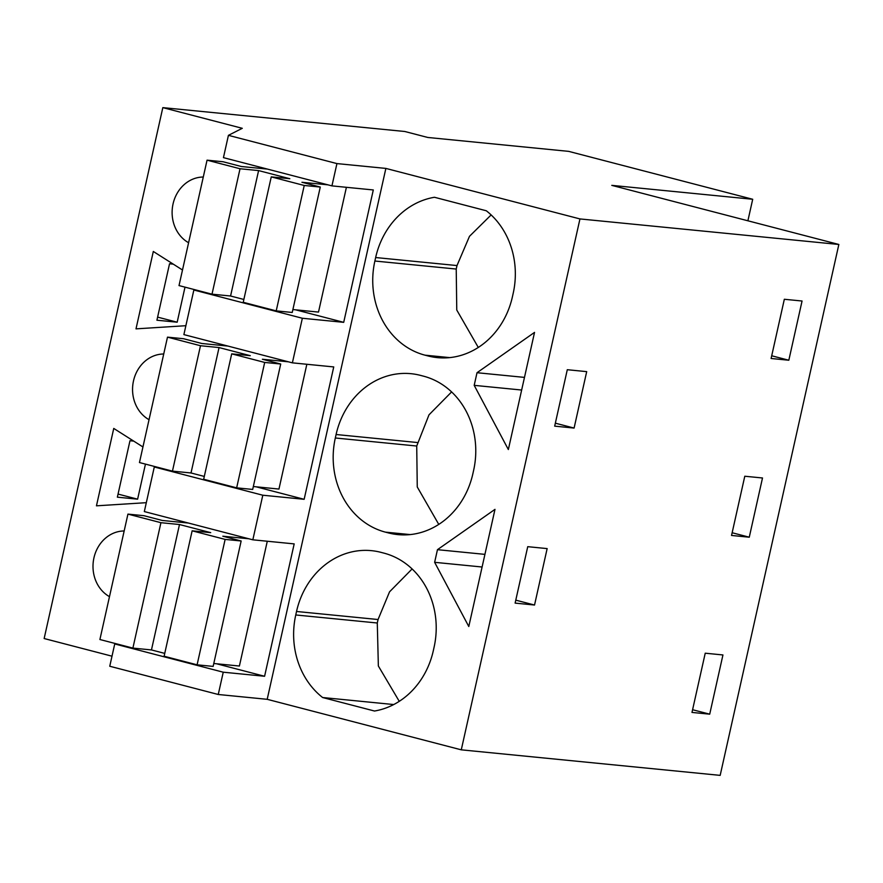 <?xml version="1.0" encoding="UTF-8"?>
<svg xmlns="http://www.w3.org/2000/svg" width="883" height="883" viewBox="0 0 883 883"><rect width="100%" height="100%" fill="white"/><g stroke="black" fill="none" stroke-linecap="round" stroke-linejoin="round"><path stroke-width="1.32" d="M752.702 199.271L611.787 185.364L838.85 244.47L579.954 218.929L385.871 168.41L336.931 163.587L228.421 135.342L242.284 128.311L162.825 107.627L404.844 131.501L427.758 137.461L568.685 151.368L752.702 199.271L747.89 220.794M336.931 163.587L331.942 185.883L223.443 157.638L228.421 135.342M297.372 340.551L292.383 362.847L183.885 334.602L193.852 290.01L302.35 318.255L297.372 340.551M256.136 486.809L304.149 499.303L333.741 366.931L292.383 362.847M304.149 499.303L262.803 495.22L252.836 539.811L144.326 511.566L154.293 466.986L262.803 495.22M216.589 663.773L264.591 676.268L294.182 543.895L252.836 539.811M264.591 676.268L223.244 672.195L218.256 694.491L109.757 666.246L114.735 643.95L223.244 672.195M385.871 168.41L267.196 699.314L218.256 694.491M295.695 309.834L343.708 322.339L373.299 189.955L331.942 185.883M343.708 322.339L302.35 318.255M579.954 218.929L461.279 749.833L267.196 699.314M478.288 347.438L456.765 310.021L456.224 269.05L374.878 261.026L375.65 257.538A78.697 69.293 -84.4 0 1 434.458 197.273L486.312 210.772A78.697 69.293 -84.4 0 1 513.189 293.344L512.416 296.82A78.697 69.293 -84.4 0 1 437.449 357.637A78.697 69.293 -84.4 0 1 428.045 355.959L424.988 355.165L449.756 357.615M374.878 261.026A78.697 69.293 -84.4 0 0 424.988 355.165M436.047 556.003L437.46 549.679L494.988 509.359L468.796 626.511L434.635 562.316L436.047 556.003M385.43 532.14L388.487 532.935A78.697 69.293 -84.4 0 0 397.891 534.612A78.697 69.293 -84.4 0 0 472.858 473.796L473.63 470.308A78.697 69.293 -84.4 0 0 423.52 376.169L420.463 375.374A78.697 69.293 -84.4 0 0 411.059 373.697A78.697 69.293 -84.4 0 0 336.092 434.513L335.319 437.99A78.697 69.293 -84.4 0 0 385.43 532.14L410.198 534.579M477.019 372.714L534.535 332.394L508.354 449.535L474.193 385.352L475.606 379.028L477.019 372.714L524.48 377.394M399.259 701.334L378.354 665.992L377.284 623.001L295.761 614.965L296.533 611.477A78.697 69.293 -84.4 0 1 371.5 550.661A78.697 69.293 -84.4 0 1 380.915 552.339L383.962 553.133A78.697 69.293 -84.4 0 1 434.072 647.283L433.299 650.76A78.697 69.293 -84.4 0 1 374.502 711.025L322.637 697.526L393.741 704.546M295.761 614.965A78.697 69.293 -84.4 0 0 322.637 697.526M838.85 244.47L720.175 775.373L461.279 749.833M788.828 360.231L771.102 358.487L784.336 299.271L802.062 301.015L788.828 360.231L771.709 355.783M521.434 574.899L527.736 546.676L547.151 548.597L534.535 605.032L515.12 603.111L521.434 574.899M749.27 537.206L731.543 535.451L744.788 476.235L762.504 477.979L749.27 537.206L732.15 532.747M560.992 397.935L567.294 369.712L586.698 371.633L574.093 428.067L554.679 426.147L560.992 397.935M709.711 714.17L691.985 712.426L705.23 653.199L722.945 654.954L709.711 714.17L692.592 709.722M162.825 107.627L44.15 638.53L111.998 656.19M203.278 177.03A34.625 30.486 -84.4 0 0 173.057 203.918A34.625 30.486 -84.4 0 0 188.598 242.726M146.313 502.681L96.457 505.827L113.752 428.432L142.947 446.964M185.871 325.706L136.004 328.862L153.311 251.467L182.505 269.999M124.161 530.97A34.625 30.486 -84.4 0 0 93.94 557.857A34.625 30.486 -84.4 0 0 109.481 596.654M163.719 353.995A34.625 30.486 -84.4 0 0 133.499 380.882A34.625 30.486 -84.4 0 0 149.039 419.69M223.675 345.65L223.818 344.999M155.033 466.599L154.293 466.986M184.117 522.615L184.26 521.963M115.485 643.575L114.735 643.95M263.233 168.675L263.377 168.035M194.591 289.635L193.852 290.01M491.136 214.922L469.491 236.313L456.997 265.562L456.224 269.05M434.635 562.316L482.096 567.007M437.46 549.679L484.922 554.369M438.763 524.392L417.262 486.974L416.721 446.025L335.319 437.99M451.61 391.92L429.006 414.822L416.721 446.025M474.193 385.352L521.654 390.032M412.107 568.939L389.546 591.831L378.056 619.524L377.284 623.001M534.535 605.032L515.782 600.153M574.093 428.067L555.341 423.178M118.046 494.083L137.616 499.171L145.452 464.105M133.73 441.114L129.978 440.738L117.362 497.173L137.616 499.171M157.604 317.118L177.174 322.207L185.011 287.141M173.289 264.149L169.536 263.774L156.92 320.209L177.174 322.207M304.238 185.474L271.258 176.887L243.222 302.295L276.213 310.882L304.238 185.474L320.275 187.053L301.942 182.273L327.99 184.845M267.472 169.094L241.423 166.523L223.079 161.755L207.052 160.165L179.017 285.584L212.008 294.171L240.033 168.752L207.052 160.165M271.258 176.887L289.823 178.719L258.598 170.585L240.033 168.752M320.275 187.053L292.24 312.461L276.213 310.882M346.401 187.306L318.498 312.085L292.891 309.558M258.598 170.585L230.573 296.004L212.008 294.171M243.851 299.458L230.573 296.004M264.69 362.438L231.699 353.851L203.664 479.259L236.655 487.846L264.69 362.438L280.717 364.017L262.383 359.249L288.432 361.82M227.913 346.07L201.865 343.498L183.521 338.719L167.494 337.14L139.459 462.549L172.45 471.136L200.485 345.728L167.494 337.14M231.699 353.851L250.264 355.683L219.05 347.56L200.485 345.728M280.717 364.017L252.681 489.436L236.655 487.846M306.843 364.271L278.951 489.061L253.333 486.533M219.05 347.56L191.015 472.968L172.45 471.136M204.293 476.423L191.015 472.968M225.132 539.403L192.141 530.815L164.106 656.235L197.097 664.822L225.132 539.403L241.158 540.992L222.825 536.213L248.874 538.785M188.366 523.034L162.306 520.462L143.962 515.694L127.936 514.105L99.9 639.513L132.892 648.1L160.927 522.692L127.936 514.105M192.141 530.815L210.706 532.648L179.492 524.524L160.927 522.692M241.158 540.992L213.134 666.4L197.097 664.822M267.284 541.235L239.392 666.025L213.774 663.497M179.492 524.524L151.457 649.932L132.892 648.1M164.746 653.398L151.457 649.932M446.997 357.836L428.045 355.959M375.65 257.538L456.997 265.562M407.438 534.8L388.487 532.935M336.092 434.513L417.504 442.538M296.533 611.477L378.056 619.524"/></g></svg>
